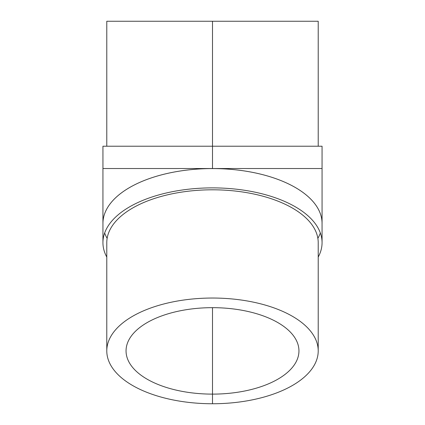 <?xml version="1.0" encoding="UTF-8"?>
<svg xmlns="http://www.w3.org/2000/svg" width="425" height="425" viewBox="0 0 425 425"><rect width="100%" height="100%" fill="white"/><g stroke="black" fill="none" stroke-linecap="round" stroke-linejoin="round"><path stroke-width="0.64" d="M212.5 307.668A86.45 43.222 0 0 1 298.95 350.896A86.45 43.222 0 0 1 212.5 394.118A86.45 43.222 0 0 1 126.05 350.896A86.45 43.222 0 0 1 212.5 307.668L212.5 403.75A105.713 52.854 180 0 0 318.213 350.896A105.713 52.854 180 0 0 212.5 298.037A105.713 52.854 180 0 0 106.787 350.896A105.713 52.854 180 0 0 212.5 403.75M318.213 350.896L318.213 242.664A105.713 52.854 180 0 0 212.5 189.805A105.713 52.854 180 0 0 106.787 242.664L106.787 350.896M318.213 257.061A109.565 54.782 180 0 0 322.065 242.664A109.565 54.782 180 0 0 322.065 242.648A109.565 54.782 180 0 0 212.5 187.882A109.565 54.782 180 0 0 102.935 242.648A109.565 54.782 180 0 0 106.787 257.061M102.935 242.648L102.946 223.337A109.554 54.777 0 0 1 212.5 168.576A109.554 54.777 0 0 1 322.054 223.337A109.554 54.777 0 0 1 322.054 223.353M320.344 232.996A109.554 54.777 0 0 1 317.863 238.361M107.137 238.361A109.554 54.777 0 0 1 104.656 232.996M102.946 224.055A109.565 54.782 0 0 1 102.935 223.353A109.565 54.782 0 0 1 212.5 168.571A109.565 54.782 0 0 1 322.065 223.353A109.565 54.782 0 0 1 322.054 224.055M322.065 223.353L322.065 168.523L102.935 168.523L102.935 223.353M102.946 168.523L102.935 146.227L322.065 146.227L322.054 168.523M106.787 146.227L106.787 21.25L318.213 21.25L318.213 146.227M212.5 168.523L212.5 21.25M322.054 223.337L322.065 242.648"/></g></svg>

